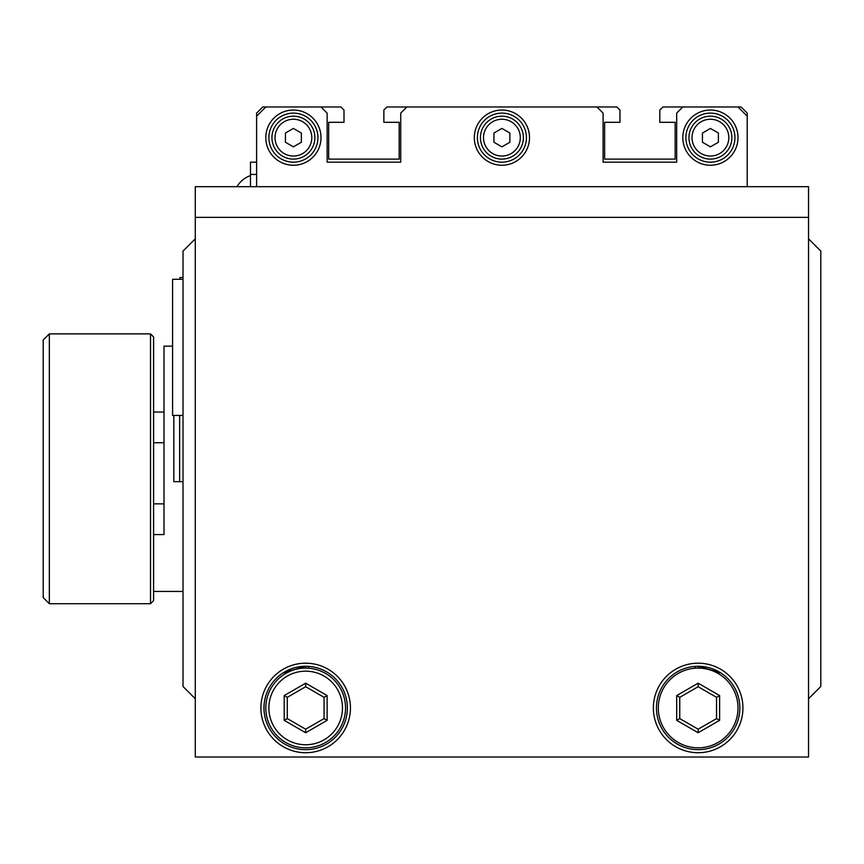 <?xml version="1.0" encoding="UTF-8"?>
<svg xmlns="http://www.w3.org/2000/svg" width="864" height="864" viewBox="0 0 864 864"><rect width="100%" height="100%" fill="white"/><g stroke="black" fill="none" stroke-linecap="round" stroke-linejoin="round"><path stroke-width="1.3" d="M350.438 707.962A44.766 44.766 0 0 1 305.672 752.728A44.766 44.766 0 0 1 260.906 707.962A44.766 44.766 0 0 1 305.672 663.196A44.766 44.766 0 0 1 350.438 707.962M263.974 707.962A41.699 41.699 0 0 0 305.672 749.66A41.699 41.699 0 0 0 347.371 707.962A41.699 41.699 0 0 0 305.672 666.263A41.699 41.699 0 0 0 263.974 707.962M742.921 707.962A44.766 44.766 0 0 1 698.155 752.728A44.766 44.766 0 0 1 653.378 707.962A44.766 44.766 0 0 1 698.155 663.196A44.766 44.766 0 0 1 742.921 707.962M656.446 707.962A41.699 41.699 0 0 0 698.155 749.66A41.699 41.699 0 0 0 739.854 707.962A41.699 41.699 0 0 0 698.155 666.263A41.699 41.699 0 0 0 656.446 707.962M342.468 707.962A36.796 36.796 0 0 0 305.672 671.166A36.796 36.796 0 0 0 268.877 707.962A36.796 36.796 0 0 0 305.672 744.757A36.796 36.796 0 0 0 342.468 707.962M265.81 707.962A39.863 39.863 0 0 1 305.672 668.099A39.863 39.863 0 0 1 345.535 707.962A39.863 39.863 0 0 1 305.672 747.824A39.863 39.863 0 0 1 265.81 707.962M738.007 707.962A39.863 39.863 0 0 0 698.155 668.099A39.863 39.863 0 0 0 658.292 707.962A39.863 39.863 0 0 0 698.155 747.824A39.863 39.863 0 0 0 738.007 707.962M698.155 668.099L698.155 666.263L720.403 672.7L716.731 672.7M695.585 668.185L694.613 666.414L698.155 666.263M287.086 672.7L283.414 672.7L305.672 666.263L309.215 666.414L308.232 668.185M305.672 666.263L305.672 668.099M808.531 186.7L808.531 217.361L195.286 217.361L195.286 186.7L808.531 186.7M195.286 217.361L195.286 757.026L808.531 757.026L808.531 217.361M284.202 720.349L284.202 695.574L305.672 683.176L327.132 695.574L327.132 720.349L305.672 732.748L284.202 720.349L287.269 718.589L305.672 729.205L324.065 718.589L324.065 697.345L305.672 686.718L287.269 697.345L287.269 718.589M676.685 720.349L676.685 695.574L698.155 683.176L719.615 695.574L719.615 720.349L698.155 732.748L676.685 720.349L679.752 718.589L698.155 729.205L716.548 718.589L716.548 697.345L698.155 686.718L679.752 697.345L679.752 718.589M698.155 732.748L698.155 729.205M716.548 718.589L719.615 720.349M716.548 697.345L719.615 695.574M698.155 686.718L698.155 683.176M676.685 695.574L679.752 697.345M305.672 732.748L305.672 729.205M324.065 718.589L327.132 720.349M324.065 697.345L327.132 695.574M305.672 686.718L305.672 683.176M284.202 695.574L287.269 697.345M747.209 186.7L747.209 113.108L741.074 106.974L662.893 106.974L659.826 110.041L659.826 122.31L675.151 122.31L675.151 159.106L604.627 159.106L604.627 122.31L619.963 122.31L619.963 110.041L616.896 106.974L386.921 106.974L383.864 110.041L383.864 122.31L399.19 122.31L399.19 159.106L328.666 159.106L328.666 122.31L344.002 122.31L344.002 110.041L340.934 106.974L262.742 106.974L256.608 113.108L256.608 186.7M320.998 137.635A27.594 27.594 0 0 1 293.404 165.24A27.594 27.594 0 0 1 265.81 137.635A27.594 27.594 0 0 1 293.404 110.041A27.594 27.594 0 0 1 320.998 137.635M268.877 137.635A24.527 24.527 0 0 0 293.404 162.173A24.527 24.527 0 0 0 317.93 137.635A24.527 24.527 0 0 0 293.404 113.108A24.527 24.527 0 0 0 268.877 137.635M529.502 137.635A27.594 27.594 0 0 1 501.908 165.24A27.594 27.594 0 0 1 474.314 137.635A27.594 27.594 0 0 1 501.908 110.041A27.594 27.594 0 0 1 529.502 137.635M477.382 137.635A24.527 24.527 0 0 0 501.908 162.173A24.527 24.527 0 0 0 526.435 137.635A24.527 24.527 0 0 0 501.908 113.108A24.527 24.527 0 0 0 477.382 137.635M738.007 137.635A27.594 27.594 0 0 1 710.413 165.24A27.594 27.594 0 0 1 682.819 137.635A27.594 27.594 0 0 1 710.413 110.041A27.594 27.594 0 0 1 738.007 137.635M685.886 137.635A24.527 24.527 0 0 0 710.413 162.173A24.527 24.527 0 0 0 734.94 137.635A24.527 24.527 0 0 0 710.413 113.108A24.527 24.527 0 0 0 685.886 137.635M311.807 137.635A18.392 18.392 0 0 0 293.404 119.243A18.392 18.392 0 0 0 275.011 137.635A18.392 18.392 0 0 0 293.404 156.038A18.392 18.392 0 0 0 311.807 137.635M271.944 137.635A21.46 21.46 0 0 1 293.404 116.176A21.46 21.46 0 0 1 314.874 137.635A21.46 21.46 0 0 1 293.404 159.106A21.46 21.46 0 0 1 271.944 137.635M520.312 137.635A18.392 18.392 0 0 0 501.908 119.243A18.392 18.392 0 0 0 483.516 137.635A18.392 18.392 0 0 0 501.908 156.038A18.392 18.392 0 0 0 520.312 137.635M480.449 137.635A21.46 21.46 0 0 1 501.908 116.176A21.46 21.46 0 0 1 523.379 137.635A21.46 21.46 0 0 1 501.908 159.106A21.46 21.46 0 0 1 480.449 137.635M728.816 137.635A18.392 18.392 0 0 0 710.413 119.243A18.392 18.392 0 0 0 692.021 137.635A18.392 18.392 0 0 0 710.413 156.038A18.392 18.392 0 0 0 728.816 137.635M688.954 137.635A21.46 21.46 0 0 1 710.413 116.176A21.46 21.46 0 0 1 731.884 137.635A21.46 21.46 0 0 1 710.413 159.106A21.46 21.46 0 0 1 688.954 137.635M682.819 106.974L676.685 113.108L676.685 162.173L603.094 162.173L603.094 113.108L596.959 106.974M406.858 106.974L400.723 113.108L400.723 162.173L327.132 162.173L327.132 113.108L320.998 106.974M265.81 106.974L256.608 116.176M747.209 116.176L738.007 106.974M301.374 133.034L293.404 128.434L285.433 133.034L285.433 142.247L293.404 146.848L301.374 142.247L301.374 133.034M509.879 133.034L501.908 128.434L493.938 133.034L493.938 142.247L501.908 146.848L509.879 142.247L509.879 133.034M718.384 133.034L710.413 128.434L702.443 133.034L702.443 142.247L710.413 146.848L718.384 142.247L718.384 133.034M250.474 186.7L250.474 162.173L256.608 162.173M183.017 279.299L172.595 279.299L172.595 415.444L183.017 415.444M179.647 415.444L179.647 481.669L173.826 481.669L173.826 415.444M179.647 481.669L183.017 481.669M183.017 277.463L179.95 277.463L179.95 279.299M808.531 238.831L820.8 251.089L820.8 686.502L808.531 698.76M195.286 698.76L183.017 686.502L183.017 251.089L195.286 238.831M164.009 442.757L153.587 442.757M172.595 346.14L164.009 346.14L164.009 534.578L153.587 534.578M164.009 412.042L153.587 412.042L153.587 407.441M49.334 333.882L43.2 340.016L43.2 597.575L49.334 603.709L150.52 603.709L150.52 333.882L49.334 333.882L49.334 603.709M150.52 603.709L153.587 600.642L153.587 336.949L150.52 333.882M153.587 503.863L164.009 503.863M256.608 174.431L250.474 174.431M250.474 175.662A24.581 24.581 0 0 0 236.984 186.7M183.017 591.44L153.587 591.44"/></g></svg>
